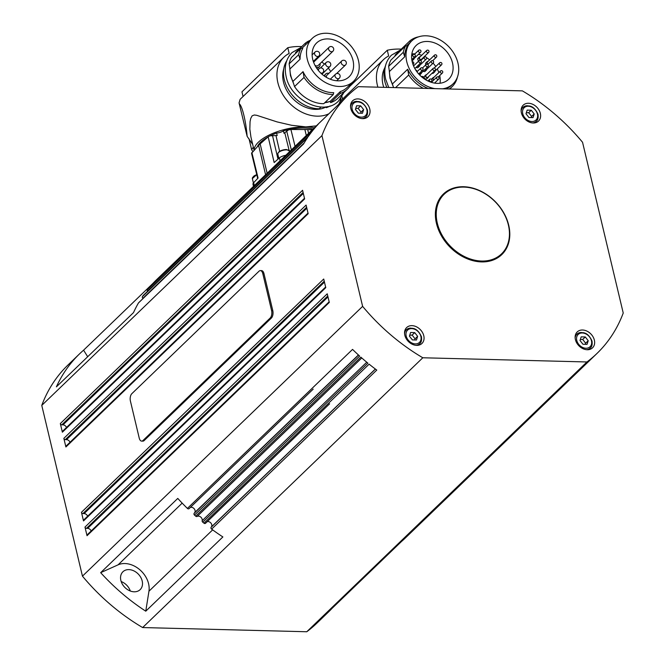 <?xml version="1.0" encoding="UTF-8"?>
<svg xmlns="http://www.w3.org/2000/svg" width="665" height="665" viewBox="0 0 665 665"><rect width="100%" height="100%" fill="white"/><g stroke="black" fill="none" stroke-linecap="round" stroke-linejoin="round"><path stroke-width="1" d="M87.689 356.723L83.582 350.181A179.301 136.749 46.1 0 0 79.609 353.805L68.046 364.944A179.301 136.749 46.1 0 0 41.77 405.401L82.452 576.148A179.301 136.749 46.1 0 0 142.634 627.552L306.773 631.75A179.301 136.749 46.1 0 0 316.781 623.263L328.344 612.124A179.301 136.749 46.1 0 0 332.126 608.292M130.307 591.019A12.411 9.468 46.1 0 0 121.18 581.543M142.185 580.977A12.411 9.468 -133.9 0 1 140.14 589.647A12.411 9.468 -133.9 0 1 129.201 590.545A12.411 9.468 -133.9 0 1 120.864 580.437A12.411 9.468 -133.9 0 1 122.917 571.767A12.411 9.468 -133.9 0 1 133.856 570.869A12.411 9.468 -133.9 0 1 142.185 580.977M79.609 353.805A179.301 136.749 46.1 0 0 56.392 386.855L133.507 312.6A179.301 136.749 46.1 0 1 138.453 302.966L303.606 143.939A179.301 136.749 46.1 0 1 307.587 137.555L142.443 296.582A1.38 1.056 46.1 0 0 142.875 298.294L143.083 298.469M596.954 353.481A179.301 136.749 46.1 0 0 623.23 313.024L582.548 142.277A179.301 136.749 46.1 0 0 522.366 90.864L358.227 86.674A179.301 136.749 46.1 0 0 348.219 95.162A179.301 136.749 46.1 0 0 321.943 135.618L362.625 306.365A179.301 136.749 46.1 0 0 422.807 357.77L586.946 361.968A179.301 136.749 46.1 0 0 596.954 353.481L405.459 537.869A179.301 136.749 46.1 0 1 401.494 541.501L324.379 615.748A179.301 136.749 46.1 0 0 328.344 612.124M145.76 611.185L148.952 591.218A22.07 16.833 46.1 0 0 139.717 569.664A22.07 16.833 46.1 0 0 118.071 564.843L100.664 572.665A179.301 136.749 46.1 0 0 145.76 611.185L222.875 536.938A179.301 136.749 46.1 0 1 211.628 529.116L376.772 370.089A179.301 136.749 46.1 0 1 369.125 364.162L203.98 523.189A1.38 1.056 46.1 0 0 205.618 523.197L329.449 403.963M362.625 306.365L82.452 576.148M84.979 527.079L87.032 535.707L329.3 302.425L327.238 293.805L84.979 527.079A1.38 1.056 46.1 0 0 86.458 528.343L87.647 528.367A3.45 2.627 -133.9 0 1 91.163 530.986M81.454 512.291L83.516 520.919L325.775 287.637L323.722 279.017L81.454 512.291A1.38 1.056 46.1 0 0 82.934 513.555L84.123 513.58A3.45 2.627 -133.9 0 1 87.639 516.198M63.84 438.351L65.901 446.98L308.161 213.706L306.1 205.078L63.84 438.351A1.38 1.056 46.1 0 0 65.32 439.615L66.508 439.648A3.45 2.627 -133.9 0 1 70.025 442.258M60.324 423.563L62.377 432.192L304.637 198.918L302.583 190.29L60.324 423.563A1.38 1.056 46.1 0 0 61.795 424.827L62.984 424.86A3.45 2.627 -133.9 0 1 66.5 427.47M321.943 135.618L41.77 405.401M87.364 534.652A1.38 1.056 46.1 0 0 87.032 535.707M62.709 431.144A1.38 1.056 46.1 0 0 62.377 432.192M66.234 445.932A1.38 1.056 46.1 0 0 65.901 446.98M83.848 519.872A1.38 1.056 46.1 0 0 83.516 520.919M100.664 572.665L177.771 498.409A179.301 136.749 46.1 0 0 187.405 508.417L352.55 349.399A179.301 136.749 46.1 0 0 359.649 356.066L194.496 515.092A179.301 136.749 46.1 0 0 195.701 516.165A1.38 1.056 46.1 0 0 197.164 516.439A3.45 2.627 -133.9 0 1 200.764 517.079A3.45 2.627 -133.9 0 1 202.152 520.703A1.38 1.056 46.1 0 0 202.734 522.175A179.301 136.749 46.1 0 0 203.98 523.189M195.701 516.165L360.846 357.138A179.301 136.749 46.1 0 0 367.886 363.148L202.734 522.175M422.807 357.77L142.634 627.552M187.405 508.417A1.38 1.056 46.1 0 0 189.168 508.542L312.999 389.308M190.29 507.486A3.45 2.627 -133.9 0 1 194.147 508.717A3.45 2.627 -133.9 0 1 194.704 512.599L194.122 513.38A1.38 1.056 46.1 0 0 194.496 515.092M207.197 521.692A3.45 2.627 -133.9 0 1 210.955 523.106A3.45 2.627 -133.9 0 1 211.42 526.88L211.121 527.295A1.38 1.056 46.1 0 0 211.628 529.116M586.946 361.968L306.773 631.75M348.219 95.162L156.724 279.558A179.301 136.749 46.1 0 0 153.058 283.265L318.211 124.239A179.301 136.749 46.1 0 0 313.306 129.85L148.154 288.868A179.301 136.749 46.1 0 0 147.381 289.832A1.38 1.056 46.1 0 0 147.497 291.287A3.45 2.627 -133.9 0 1 147.522 291.32M147.381 289.832L312.533 130.806A179.301 136.749 46.1 0 0 308.286 136.533L143.141 295.551A179.301 136.749 46.1 0 0 142.443 296.582M153.058 283.265A1.38 1.056 46.1 0 0 152.892 284.304M423.78 335.75A11.031 8.412 -133.9 0 1 421.959 343.456A11.031 8.412 -133.9 0 1 412.242 344.254A11.031 8.412 -133.9 0 1 404.827 335.268A11.031 8.412 -133.9 0 1 406.656 327.562A11.031 8.412 -133.9 0 1 416.373 326.764A11.031 8.412 -133.9 0 1 423.78 335.75M369.765 109.01A11.031 8.412 -133.9 0 1 367.945 116.716A11.031 8.412 -133.9 0 1 358.219 117.514A11.031 8.412 -133.9 0 1 350.812 108.528A11.031 8.412 -133.9 0 1 352.633 100.822A11.031 8.412 -133.9 0 1 362.359 100.024A11.031 8.412 -133.9 0 1 369.765 109.01M540.346 113.374A11.031 8.412 -133.9 0 1 538.517 121.08A11.031 8.412 -133.9 0 1 528.8 121.87A11.031 8.412 -133.9 0 1 521.393 112.884A11.031 8.412 -133.9 0 1 523.214 105.178A11.031 8.412 -133.9 0 1 532.931 104.388A11.031 8.412 -133.9 0 1 540.346 113.374M594.36 340.114A11.031 8.412 -133.9 0 1 592.54 347.82A11.031 8.412 -133.9 0 1 582.814 348.61A11.031 8.412 -133.9 0 1 575.408 339.624A11.031 8.412 -133.9 0 1 577.228 331.918A11.031 8.412 -133.9 0 1 586.954 331.128A11.031 8.412 -133.9 0 1 594.36 340.114M508.717 225.244A42.07 32.086 -133.9 0 1 501.767 254.62A42.07 32.086 -133.9 0 1 464.702 257.654A42.07 32.086 -133.9 0 1 436.456 223.398A42.07 32.086 -133.9 0 1 443.405 194.014A42.07 32.086 -133.9 0 1 480.471 190.988A42.07 32.086 -133.9 0 1 508.717 225.244M462.665 187.098A42.07 32.086 46.1 0 0 443.214 194.205M410.604 332.5L414.711 332.608L417.637 336.357L416.465 340.006L412.367 339.898L409.432 336.149L410.604 332.5M417.637 336.357L415.068 338.834L412.134 335.085L409.74 335.193M412.134 335.085L414.711 332.608M414.619 339.956L415.068 338.834M356.59 105.76L360.688 105.868L363.622 109.617L362.45 113.266L358.344 113.158L355.418 109.409L356.59 105.76M363.622 109.617L361.053 112.094L358.119 108.345L355.725 108.453M358.119 108.345L360.688 105.868M360.596 113.216L361.053 112.094M501.568 254.803A42.07 32.086 46.1 0 0 509.407 235.643M501.543 253.88A41.38 31.554 -133.9 0 1 484.012 261.021A41.38 31.554 -133.9 0 1 442.74 236.333A41.38 31.554 -133.9 0 1 444.145 194.263A41.38 31.554 -133.9 0 1 461.676 187.123A41.38 31.554 -133.9 0 1 502.948 211.811A41.38 31.554 -133.9 0 1 501.543 253.88L500.903 254.496A41.38 31.554 -133.9 0 1 483.372 261.636A41.38 31.554 -133.9 0 1 455.242 251.769M444.503 240.614A41.38 31.554 -133.9 0 1 443.497 194.887L444.145 194.263M312.234 129.808L307.704 129.575A35.445 14.023 166.6 0 0 306.307 129.525A35.445 14.023 166.6 0 0 304.869 129.509L290.904 129.492L288.51 129.899L284.77 132.717A6.65 2.627 -13.4 0 1 284.022 133.324L283.398 130.864A33.267 13.159 -13.4 0 1 304.703 128.037A33.267 13.159 -13.4 0 1 313.024 129.052M253.332 147.123L251.628 149.667L252.767 151.562M251.628 149.667L249.034 138.777M316.316 125.885L305.908 126.874A35.86 14.181 -13.4 0 1 314.296 127.83M243.066 96.5L241.952 91.837L287.787 47.705L289.15 53.458A36.55 27.872 46.1 0 0 283.913 57.173A36.55 27.872 46.1 0 0 282.068 93.291A36.55 27.872 46.1 0 0 317.039 116.159A36.55 27.872 46.1 0 0 328.884 113.782M338.784 104.247A36.55 27.872 46.1 0 0 340.954 98.245M283.913 57.173L240.115 99.343L239.059 102.876L247.139 136.35L252.692 144.438M239.383 103.84A55.17 21.82 166.6 0 0 239.442 104.322A36.409 14.406 166.6 0 0 239.541 104.895A36.409 14.406 166.6 0 0 239.89 105.901M287.787 47.705A68.96 52.593 -133.9 0 1 301.777 46.583M325.983 106.982A29.792 22.718 -133.9 0 1 315.426 109.376A29.792 22.718 -133.9 0 1 290.09 95.502A29.792 22.718 -133.9 0 1 283.764 68.877M286.582 61.222L286.332 61.454A31.862 24.297 -133.9 0 0 289.724 91.687A31.862 24.297 -133.9 0 0 318.435 108.752A31.862 24.297 -133.9 0 0 319.225 108.761L321.029 107.023M327.33 106.649L326.257 107.672L325.933 106.866M330.164 105.943A31.862 24.297 -133.9 0 1 326.257 107.672M333.265 94.53L333.722 92.676A29.792 22.718 46.1 0 1 332.774 92.676A29.792 22.718 46.1 0 1 303.041 71.645L304.055 77.406A31.172 23.774 -133.9 0 0 332.425 94.521A31.172 23.774 -133.9 0 0 333.265 94.53L323.755 103.69A31.172 23.774 -133.9 0 1 322.916 103.682A31.172 23.774 -133.9 0 1 294.545 86.558L292.891 81.429A29.792 22.718 -133.9 0 1 289.923 68.969L289.134 63.848A31.172 23.774 -133.9 0 1 291.511 57.406L301.021 48.246L302.758 48.445A29.792 22.718 46.1 0 0 300.073 59.193L289.923 68.969M295.692 53.375L295.568 52.56L305.077 43.4A31.172 23.774 -133.9 0 1 310.164 40.366M351.494 83.283A31.172 23.774 -133.9 0 1 347.413 89.127L337.903 98.287A31.172 23.774 -133.9 0 1 330.638 102.601L330.139 101.379A29.792 22.718 -133.9 0 1 325.11 102.385M340.148 86.492A29.792 22.718 46.1 0 0 353.522 81.33A29.792 22.718 46.1 0 0 355.027 51.887A29.792 22.718 46.1 0 0 326.523 33.25A29.792 22.718 46.1 0 0 312.201 38.404A29.792 22.718 46.1 0 0 310.696 67.847A29.792 22.718 46.1 0 0 339.2 86.483A29.792 22.718 46.1 0 0 340.148 86.492M353.522 81.33L347.097 87.514A29.792 22.718 46.1 0 1 340.289 91.595L330.139 101.379M340.289 91.595L340.148 93.449L330.638 102.601M347.413 89.127A31.172 23.774 -133.9 0 1 340.148 93.449M304.055 77.406L294.545 86.558M303.041 71.645L292.891 81.429M289.134 63.848L298.643 54.696L300.073 59.193M298.643 54.696A31.172 23.774 -133.9 0 1 301.021 48.246M305.077 43.4L305.975 44.405M352.999 60.382A23.45 17.88 -133.9 0 1 349.125 76.758A23.45 17.88 -133.9 0 1 328.468 78.445A23.45 17.88 -133.9 0 1 312.725 59.351A23.45 17.88 -133.9 0 1 316.598 42.976A23.45 17.88 -133.9 0 1 337.255 41.288A23.45 17.88 -133.9 0 1 352.999 60.382M330.704 71.579A23.45 17.88 46.1 0 0 328.286 68.096M324.462 64.123A23.45 17.88 46.1 0 0 321.727 62.011M316.631 59.252A23.45 17.88 46.1 0 0 315.85 58.944M320.04 63.632A4.48 3.416 -133.9 0 1 319.3 66.741L318.66 67.365A4.48 3.416 -133.9 0 1 316.64 68.138M315.26 59.509A4.48 3.416 -133.9 0 1 316.216 59.659M319.3 66.741A4.48 3.416 -133.9 0 1 316.141 67.365M313.755 62.651A2.76 2.103 -133.9 0 1 314.279 61.529L329.059 47.298A2.76 2.103 46.1 0 0 328.601 49.218A2.76 2.103 46.1 0 0 331.552 51.745A2.76 2.103 46.1 0 0 332.882 51.272A2.76 2.76 0 0 0 331.037 46.525A2.76 2.76 0 0 0 329.059 47.298M332.882 51.272L318.103 65.502A2.76 2.103 -133.9 0 1 314.902 65.187M324.296 75.985A4.48 3.416 -133.9 0 1 325.06 74.621L325.7 74.006A4.48 3.416 -133.9 0 1 328.843 73.374M324.853 76.375A4.48 3.416 -133.9 0 1 325.7 74.006M326.515 77.414A2.76 2.103 -133.9 0 1 326.44 77.173A2.76 2.103 -133.9 0 1 326.897 75.245L341.677 61.014A2.76 2.103 46.1 0 0 341.22 62.942A2.76 2.103 46.1 0 0 344.179 65.461A2.76 2.103 46.1 0 0 345.509 64.987A2.76 2.76 0 0 0 343.664 60.241A2.76 2.76 0 0 0 341.677 61.014M254.171 150.082A35.86 14.181 -13.4 0 1 305.908 126.874L291.611 125.286L277.064 121.894L256.723 115.311L254.329 114.987L252.126 115.835L250.713 118.461L250.048 121.737L249.841 129.209L250.954 137.148L254.063 150.19M257.272 146.807A33.267 13.159 -13.4 0 1 267.953 137.007M270.322 135.76A33.267 13.159 -13.4 0 1 276.632 133.05A6.625 2.618 166.6 0 0 283.398 130.864M239.408 103.89C242.293 106.184 245.984 121.67 247.139 136.35M276.632 133.05L277.189 135.527A6.65 2.627 -13.4 0 1 275.967 135.56L270.09 135.826L268.17 136.807L260.148 143.906A35.445 14.023 166.6 0 0 258.61 145.386L251.553 153.291L257.679 178.453M268.17 136.807L274.155 162.551L279.4 157.913A6.899 2.727 166.6 0 1 285.759 155.311M251.86 152.518L258.07 178.037L253.656 182.7A6.899 2.727 166.6 0 0 253.008 184.305L253.498 186.366M349.724 86.425L387.288 50.249L388.659 56.001A36.55 27.872 46.1 0 0 383.414 59.717A36.55 27.872 46.1 0 0 377.886 87.173M342.001 96.649L342.566 99.043M387.288 50.249A68.96 52.593 -133.9 0 1 401.286 49.127M383.772 87.323A29.792 22.718 -133.9 0 1 384.777 67.938M393.555 87.572L392.392 83.965A29.792 22.718 -133.9 0 1 389.424 71.512L388.634 66.392A31.172 23.774 -133.9 0 1 391.012 59.95L405.667 45.843L407.404 46.035A29.792 22.718 46.1 0 0 404.719 56.783L389.424 71.512M395.201 55.918L395.077 55.104L409.723 40.997A31.172 23.774 -133.9 0 1 418.576 36.841M442.466 88.827A29.792 22.718 46.1 0 0 453.031 83.873A29.792 22.718 46.1 0 0 454.527 54.43A29.792 22.718 46.1 0 0 426.024 35.794A29.792 22.718 46.1 0 0 411.702 40.947A29.792 22.718 46.1 0 0 409.191 68.462A29.792 22.718 46.1 0 0 434.802 88.628M445.725 88.91A29.792 22.718 46.1 0 0 451.743 85.103L453.031 83.873M457.395 77.157A31.172 23.774 -133.9 0 1 452.059 86.716A31.172 23.774 -133.9 0 1 449.158 88.994M423.347 88.337A31.172 23.774 -133.9 0 1 408.701 74.995L407.687 69.243A29.792 22.718 46.1 0 0 428.368 88.462M408.701 74.995L395.584 87.63M407.687 69.243L392.392 83.965M388.634 66.392L403.289 52.286L404.719 56.783M403.289 52.286A31.172 23.774 -133.9 0 1 405.667 45.843M386.889 87.406A31.862 24.297 -133.9 0 1 385.517 65.727M409.723 40.997L410.613 41.995M452.499 62.926A23.45 17.88 -133.9 0 1 448.626 79.301A23.45 17.88 -133.9 0 1 427.969 80.989A23.45 17.88 -133.9 0 1 412.225 61.895A23.45 17.88 -133.9 0 1 416.099 45.519A23.45 17.88 -133.9 0 1 436.764 43.832A23.45 17.88 -133.9 0 1 452.499 62.926M438.842 72.593A23.45 17.88 46.1 0 0 437.213 68.969M435.758 66.55A23.45 17.88 46.1 0 0 433.106 63.15M429.632 59.842A23.45 17.88 46.1 0 0 426.498 57.622M425.093 56.808A23.45 17.88 46.1 0 0 424.445 56.467M421.701 55.27A23.45 17.88 46.1 0 0 418.451 54.322M414.96 53.848A23.45 17.88 46.1 0 0 411.843 53.956M440.031 83.233A23.45 17.88 46.1 0 0 439.715 75.577M426.731 69.285A1.721 1.313 -133.9 0 1 426.398 70.083L425.118 71.321A1.721 1.313 -133.9 0 1 423.173 71.172M425.858 64.763A1.721 1.313 -133.9 0 1 425.883 62.967L427.171 61.729A1.721 1.313 -133.9 0 1 427.977 61.429M431.535 79.426A1.721 1.313 -133.9 0 1 431.843 78.852L433.131 77.614A1.721 1.313 -133.9 0 1 433.937 77.315M432.45 81.305A1.721 1.313 -133.9 0 1 431.859 80.714M435.026 71.08A1.721 1.313 -133.9 0 1 434.694 71.878L433.414 73.117A1.721 1.313 -133.9 0 1 432.009 73.291M418.867 60.856A1.721 1.313 -133.9 0 1 418.077 58.287L419.357 57.049A1.721 1.313 -133.9 0 1 420.172 56.758M419.698 65.436A1.721 1.313 -133.9 0 1 419.366 66.226L418.077 67.464A1.721 1.313 -133.9 0 1 416.14 67.323M414.071 58.537A1.721 1.313 -133.9 0 1 413.746 59.335L412.458 60.573A1.721 1.313 -133.9 0 1 412.001 60.823M428.493 76.683A1.721 1.313 -133.9 0 1 428.16 77.481L426.88 78.711A1.721 1.313 -133.9 0 1 424.486 76.234L425.775 74.995A1.721 1.313 -133.9 0 1 426.581 74.696M421.46 72.826A1.721 1.313 -133.9 0 1 421.128 73.624L419.839 74.862A1.721 1.313 -133.9 0 1 419.665 74.995M421.128 73.624A1.721 1.313 -133.9 0 1 419.183 73.474M428.16 77.481A1.721 1.313 -133.9 0 1 425.775 74.995M413.746 59.335A1.721 1.313 -133.9 0 1 412.051 59.36M419.366 66.226A1.721 1.313 -133.9 0 1 417.421 66.084M422.084 58.744A1.721 1.313 -133.9 0 1 419.075 58.254A1.721 1.313 -133.9 0 1 419.357 57.049M434.694 71.878A1.721 1.313 -133.9 0 1 433.297 72.053M433.73 80.066A1.721 1.313 -133.9 0 1 433.131 77.614M427.944 64.289A1.721 1.313 -133.9 0 1 427.171 61.729M426.398 70.083A1.721 1.313 -133.9 0 1 424.461 69.933M431.984 60.806A1.38 1.056 46.1 0 0 432.566 63.266A1.38 1.056 46.1 0 0 433.231 63.025L426.165 69.833A1.38 1.056 -133.9 0 1 424.652 69.75M428.152 64.089A1.38 1.056 -133.9 0 1 427.412 61.978L434.478 55.17A1.38 1.056 46.1 0 0 436.39 57.157L432.691 60.723M433.929 79.875A1.38 1.056 -133.9 0 1 433.372 77.863L440.438 71.055A1.38 1.056 46.1 0 0 442.35 73.042L438.26 76.974M440.272 62.593A1.38 1.056 46.1 0 0 440.862 65.062A1.38 1.056 46.1 0 0 441.527 64.821L434.461 71.629A1.38 1.056 -133.9 0 1 433.53 71.828M421.51 59.285A1.38 1.056 -133.9 0 1 419.598 57.298L426.664 50.498A1.38 1.056 46.1 0 0 428.584 52.485L421.51 59.285M424.943 56.949A1.38 1.056 46.1 0 0 425.534 59.409A1.38 1.056 46.1 0 0 426.199 59.177L419.125 65.985A1.38 1.056 -133.9 0 1 417.612 65.893M419.324 50.05A1.38 1.056 46.1 0 0 419.906 52.518A1.38 1.056 46.1 0 0 420.571 52.277L413.505 59.085A1.38 1.056 -133.9 0 1 412.25 59.168M427.928 77.231A1.38 1.056 -133.9 0 1 426.007 75.245L433.081 68.437A1.38 1.056 46.1 0 0 434.993 70.424L427.928 77.231M426.706 64.339A1.38 1.056 46.1 0 0 427.296 66.808A1.38 1.056 46.1 0 0 427.961 66.567L420.887 73.374A1.38 1.056 -133.9 0 1 419.374 73.291M260.372 270.597L261.553 270.622A5.519 2.826 91.5 0 1 263.98 273.664L272.791 310.63A5.519 2.826 91.5 0 1 271.395 318.036L144.155 440.554A5.519 2.826 91.5 0 1 142.842 441.136L141.662 441.111A5.519 2.826 91.5 0 1 139.226 438.069L130.423 401.103A5.519 2.826 91.5 0 1 131.82 393.697L259.051 271.179A5.519 2.826 91.5 0 1 260.372 270.597A5.519 2.826 91.5 0 1 262.8 273.631L271.603 310.605A5.519 2.826 91.5 0 1 270.206 318.003L142.975 440.521A5.519 2.826 91.5 0 1 141.662 441.111M83.582 350.181L153.008 283.332M581.177 336.864L585.283 336.964L588.217 340.713L587.045 344.362L582.939 344.254L580.013 340.505L581.177 336.864M585.192 344.312L585.649 343.19L582.715 339.441L580.321 339.549M588.217 340.713L585.649 343.19M582.715 339.441L585.283 336.964M527.162 110.124L531.269 110.224L534.203 113.981L533.031 117.622L528.924 117.514L525.99 113.765L527.162 110.124M531.177 117.572L531.626 116.45L528.7 112.701L526.298 112.809M534.203 113.981L531.626 116.45M528.7 112.701L531.269 110.224M358.535 355.06L194.122 513.38M366.748 362.217L202.152 520.703M375.426 369.083L211.121 527.295M416.074 345.334A9.651 7.365 46.1 0 0 419.715 343.705L418.069 345.293M406.19 336.066A8.554 6.525 -133.9 0 1 411.718 328.61A8.554 6.525 -133.9 0 1 420.879 336.44A8.554 6.525 -133.9 0 1 415.359 343.896A8.554 6.525 -133.9 0 1 406.19 336.066M410.97 328.119A9.651 7.365 46.1 0 0 406.323 329.79A9.651 7.365 46.1 0 0 404.553 333.373M362.051 118.594A9.651 7.365 46.1 0 0 365.7 116.965L364.054 118.553M352.176 109.326A8.554 6.525 -133.9 0 1 357.695 101.87A8.554 6.525 -133.9 0 1 366.864 109.7A8.554 6.525 -133.9 0 1 361.336 117.156A8.554 6.525 -133.9 0 1 352.176 109.326M356.947 101.379A9.651 7.365 46.1 0 0 352.309 103.05A9.651 7.365 46.1 0 0 350.538 106.633M532.632 122.959A9.651 7.365 46.1 0 0 536.281 121.321L534.627 122.909M522.748 113.682A8.554 6.525 -133.9 0 1 528.276 106.234A8.554 6.525 -133.9 0 1 537.436 114.056A8.554 6.525 -133.9 0 1 531.917 121.512A8.554 6.525 -133.9 0 1 522.748 113.682M527.528 105.743A9.651 7.365 46.1 0 0 522.881 107.414A9.651 7.365 46.1 0 0 521.119 110.997M586.646 349.699A9.651 7.365 46.1 0 0 590.296 348.061L588.65 349.649M576.771 340.422A8.554 6.525 -133.9 0 1 582.291 332.974A8.554 6.525 -133.9 0 1 591.459 340.796A8.554 6.525 -133.9 0 1 585.932 348.252A8.554 6.525 -133.9 0 1 576.771 340.422M581.543 332.483A9.651 7.365 46.1 0 0 576.904 334.154A9.651 7.365 46.1 0 0 575.134 337.737M329.641 403.78L205.527 523.297M197.164 516.439L361.76 357.953M358.418 354.952L194.704 512.599M313.19 389.125L189.076 508.65M86.458 528.343L327.762 295.992M82.934 513.555L324.237 281.204M65.32 439.615L306.623 207.264M61.795 424.827L303.099 192.476M142.875 298.294L304.154 142.992M147.497 291.287L308.427 136.333M308.593 133.316L307.704 129.575M239.442 104.322L239.217 103.383M329.682 101.521A29.169 22.244 -133.9 0 1 324.744 102.734M329.956 66.492A2.76 2.76 0 0 0 328.111 61.754A2.76 2.76 0 0 0 326.133 62.518A2.76 2.103 46.1 0 0 325.675 64.447A2.76 2.103 46.1 0 0 328.626 66.974A2.76 2.103 46.1 0 0 329.956 66.492L321.985 74.172M313.306 61.396L318.876 56.026A2.76 2.76 0 0 0 318.743 51.937A2.76 2.76 0 0 0 315.052 52.053A2.76 2.103 46.1 0 0 314.836 52.302A2.76 2.103 46.1 0 0 315.767 55.794A2.76 2.103 46.1 0 0 318.876 56.026A2.76 2.103 46.1 0 0 319.092 55.777M320.713 73.009A2.76 2.103 46.1 0 0 322.384 73A2.76 2.103 46.1 0 0 322.849 72.684A2.76 2.76 0 0 0 323.265 69.227A2.76 2.76 0 0 0 319.017 68.711A2.76 2.103 46.1 0 0 318.585 70.723M319.483 68.404A2.76 2.103 46.1 0 0 319.017 68.711L317.862 69.825M335.476 74.247A2.76 2.103 46.1 0 0 335.019 76.176A2.76 2.103 46.1 0 0 337.978 78.703A2.76 2.103 46.1 0 0 339.308 78.221A2.76 2.76 0 0 0 337.463 73.483A2.76 2.76 0 0 0 335.476 74.247L330.297 79.235M277.987 159.159L272.484 135.469M286.657 130.905L291.353 149.924M289.059 150.132L284.77 132.717M279.624 151.287L275.967 135.56M295.069 146.342L290.904 129.492M267.139 173.241L260.148 143.906M280.081 160.772L279.4 157.913M256.748 174.646L252.359 178.602A6.209 2.452 -13.4 0 1 253.066 177.031A6.209 2.452 -13.4 0 1 256.848 175.045M256.765 174.696A5.519 2.186 166.6 0 0 253.515 176.425M254.338 185.56L253.656 182.7M258.61 145.386L265.601 174.72M289.882 151.221L286.432 149.5C281.046 149.916 278.17 151.454 277.812 154.097A6.209 2.452 -13.4 0 1 278.519 152.526A6.209 2.452 -13.4 0 1 286.74 149.874A6.209 2.452 -13.4 0 1 289.882 151.221L289.907 151.312M286.266 149.567A5.519 2.186 166.6 0 0 278.959 151.928M304.869 129.509L306.307 135.519M419.673 60.49A1.38 1.056 46.1 0 0 420.255 62.951A1.38 1.056 46.1 0 0 420.92 62.718L414.844 68.562M435.143 54.929A1.38 1.056 46.1 0 0 434.478 55.17A1.38 1.38 0 0 1 436.722 55.669A1.38 1.38 0 0 1 436.39 57.157M441.103 70.814A1.38 1.056 46.1 0 0 440.438 71.055A1.38 1.38 0 0 1 442.682 71.546A1.38 1.38 0 0 1 442.35 73.042M427.329 50.257A1.38 1.056 46.1 0 0 426.664 50.498A1.38 1.38 0 0 1 428.908 50.989A1.38 1.38 0 0 1 428.584 52.485M413.655 54.38A1.38 1.056 46.1 0 0 414.245 56.849A1.38 1.056 46.1 0 0 414.91 56.608L411.801 59.601M437.354 76.982A1.38 1.056 46.1 0 0 437.944 79.443A1.38 1.056 46.1 0 0 438.609 79.202L434.569 83.092M433.746 68.196A1.38 1.056 46.1 0 0 433.081 68.437A1.38 1.38 0 0 1 435.326 68.927A1.38 1.38 0 0 1 434.993 70.424M430.23 79.127A1.38 1.056 46.1 0 0 430.82 81.596A1.38 1.056 46.1 0 0 431.477 81.354L430.696 82.111M421.984 76.583A1.38 1.056 46.1 0 0 421.477 76.708M421.435 67.88A1.38 1.056 46.1 0 0 422.017 70.349A1.38 1.056 46.1 0 0 422.682 70.108L418.684 73.956M412.94 64.322A1.38 1.056 46.1 0 0 413.389 64.106L412.998 64.48M303.331 193.432L62.984 424.86M306.848 208.212L66.508 439.648M324.462 282.151L84.123 513.58M327.986 296.939L87.647 528.367M375.359 369.025L211.42 526.88M263.98 273.664L262.8 273.631M272.791 310.63L271.603 310.605M271.395 318.036L270.206 318.003M144.155 440.554L142.975 440.521M148.952 591.218L212.659 529.872M118.071 564.843L182.168 503.131M329.15 301.827L87.265 534.743M304.495 198.311L62.601 431.228M308.011 213.099L66.126 446.015M325.626 287.039L83.74 519.955M419.715 343.705C421.311 342.533 421.884 340.189 421.435 336.681C417.828 328.701 412.79 326.407 406.323 329.79L404.677 331.378M365.7 116.965C367.288 115.793 367.861 113.449 367.421 109.941C363.813 101.961 358.768 99.667 352.309 103.05L350.654 104.646M536.281 121.321C537.869 120.149 538.442 117.813 538.002 114.297C534.386 106.325 529.348 104.031 522.881 107.414L521.235 109.002M590.296 348.061C591.883 346.889 592.457 344.553 592.016 341.037C588.4 333.065 583.363 330.771 576.904 334.154L575.25 335.742M303.664 143.84L138.594 302.783M308.336 136.466L143.249 295.435M313.331 129.808L148.22 288.801M239.541 104.895L239.059 102.876M343.905 92.51L338.551 101.014C324.104 116.5 290.721 100.407 286.158 76.641C284.005 66.841 285.942 58.836 291.96 52.626L300.746 47.581M293.672 83.865L290.455 75.619L289.749 67.838M328.302 101.895L324.961 102.535M301.877 48.346L312.201 38.404M326.133 62.518L320.455 67.98M315.052 52.053L312.126 54.871M322.849 72.684L321.627 73.857M339.308 78.221L336.681 80.748M345.509 64.987L336.548 73.607M252.359 178.602L253.407 182.991M277.812 154.097L278.834 158.411M339.99 101.529L383.414 59.717M388.734 87.456L385.658 79.185C383.506 69.384 385.442 61.38 391.461 55.17L400.247 50.124M393.181 86.408L389.956 78.162L389.249 70.382M452.059 86.716L449.681 89.01M406.523 45.935L411.702 40.947M421.751 59.534L420.696 60.548M420.92 62.718A1.38 1.38 0 0 0 419.997 60.34A1.38 1.38 0 0 0 419.008 60.723L413.572 65.96M433.231 63.025A1.38 1.38 0 0 0 432.308 60.656A1.38 1.38 0 0 0 431.319 61.039L427.786 64.439M441.527 64.821A1.38 1.38 0 0 0 440.604 62.452A1.38 1.38 0 0 0 439.615 62.834L434.187 68.054M426.199 59.177A1.38 1.38 0 0 0 425.276 56.799A1.38 1.38 0 0 0 424.278 57.19L420.754 60.59M414.91 56.608A1.38 1.38 0 0 0 413.987 54.239A1.38 1.38 0 0 0 412.99 54.621L411.643 55.927M420.571 52.277A1.38 1.38 0 0 0 419.648 49.908A1.38 1.38 0 0 0 418.659 50.291L414.461 54.331M438.609 79.202A1.38 1.38 0 0 0 437.686 76.832A1.38 1.38 0 0 0 436.689 77.215L431.377 82.335M431.477 81.354A1.38 1.38 0 0 0 430.554 78.985A1.38 1.38 0 0 0 429.565 79.368L427.911 80.964M423.547 78.354A1.38 1.38 0 0 0 421.469 76.699M416.872 71.712A1.38 1.38 0 0 0 415.716 70.016M422.682 70.108A1.38 1.38 0 0 0 421.76 67.739A1.38 1.38 0 0 0 420.77 68.121L416.938 71.803M413.389 64.106A1.38 1.38 0 0 0 412.192 61.754M427.961 66.567A1.38 1.38 0 0 0 427.038 64.197A1.38 1.38 0 0 0 426.041 64.58L422.516 67.98"/></g></svg>
